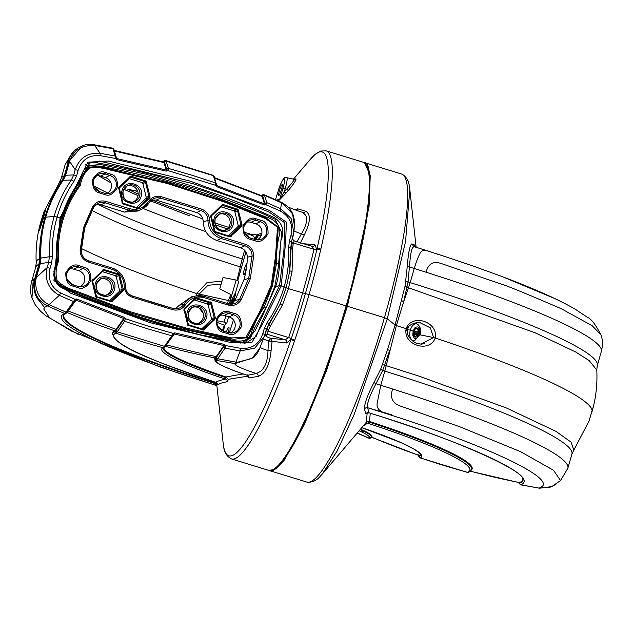 <?xml version="1.0" encoding="UTF-8"?>
<svg xmlns="http://www.w3.org/2000/svg" width="633" height="633" viewBox="0 0 633 633"><rect width="100%" height="100%" fill="white"/><g stroke="black" fill="none" stroke-linecap="round" stroke-linejoin="round"><path stroke-width="0.95" d="M294.527 340.87A3.838 0.696 -161.2 0 1 291.03 339.367L291.275 338.695A3.838 0.68 18.8 0 0 294.764 340.174L294.527 340.87A161.146 26.04 107.1 0 1 234.693 458.767A161.146 26.04 107.1 0 1 231.464 458.925L268.511 470.311A161.146 26.04 -72.9 0 0 271.739 470.153A161.146 26.04 -72.9 0 0 346.109 305.905A161.146 26.04 -72.9 0 0 363.215 162.238L326.161 150.852A161.146 26.04 107.1 0 1 320.836 249.109L320.686 249.774A161.146 26.04 107.1 0 1 309.062 294.519L346.109 305.905M292.304 238.95L294.218 240.888L293.126 244.093L292.691 248.579L292.05 271.446L288.434 288.648L286.211 287.706L289.827 270.544L291.465 241.885L289.4 240.936L290.903 235.682C293.411 224.77 289.867 216.549 280.269 211.018L265.915 204.704L264.23 204.981L216.636 186.648L215.513 185.279L215.631 182.937L216.533 184.25M289.827 270.623A2.88 0.586 -172.5 0 0 292.05 271.446M168.346 168.805A1.25 1.021 -176.4 0 0 166.788 169.407L168.41 168.418L167.816 170.617L166.162 171.132L116.63 159.603L115.356 158.424L100.006 155.607C89.087 154.8 81.815 159.698 78.183 170.293L76.696 175.555L73.934 181.41C66.362 192.297 60.752 204.174 57.105 217.032L60.064 217.942L87.876 162.222L108.306 161.027L190.161 181.117L269.452 210.433L286.409 222.199L285.594 242.724L281.179 285.918L286.211 287.706L280.158 304.267L268.479 324.705L264.895 334.517M289.455 273.1L290.824 247.487L288.656 247.416L289.4 240.936M116.63 159.603L116.306 158.147L115.356 158.424L115.333 156.486A1.25 1.013 -0.1 0 1 116.235 157.696L115.182 156.042L112.951 148.755L112.136 148.138M116.306 158.139L116.258 157.34M115.333 156.486L115.182 156.042L100.054 153.273C87.694 152.387 79.41 157.862 75.216 169.707L78.183 170.293M266.667 203.011A1.25 1.029 -172.4 0 0 265.037 203.438L266.762 202.639L265.915 204.704L264.499 203.968L262.181 196.396L261.445 195.803L262.75 196.008L264.95 203.842M264.23 204.981L264.499 203.968L216.834 185.604L216.636 186.648M279.564 285.586L281.179 285.918L262.078 324.729L251.926 342.453L231.504 342.746L149.61 322.521L70.437 293.103L53.947 280.53L60.064 217.942L61.156 218.448C56.756 240.136 55.269 252.725 56.693 256.23C57.453 264.396 54.976 261.2 53.781 275.11C54.573 281.487 57.706 285.95 63.189 288.506L150.488 321.453L201.175 335.071L246.055 343.046L256.175 336.432L262.663 320.527L279.564 285.586L283.924 250.075L284.787 222.769L268.962 212L233.846 197.741L193.065 183.705L99.721 161.091L96.295 162.705C150.876 172.231 203.873 187.74 255.289 209.238L274.271 217.515C282.642 223.33 284.866 230.982 280.949 240.477C278.963 255.408 280.957 271.573 275.577 286.654L279.564 285.586M80.47 178.308L78.326 182.937C70.58 193.73 64.867 205.567 61.179 218.432L73.99 189.402L90.187 162.475L99.721 161.091M244.599 343.236L255.036 330.837L262.157 316.524L275.577 286.654L274.785 286.52L278.876 264.056L276.486 263.328L272.443 285.799L271.976 285.57L276.305 256.618L278.314 227.207L266.24 218.037L224.786 201.262L168.156 182.874L109.272 168.924C102.807 166.811 96.042 166.273 88.968 167.302C83.548 172.247 80.359 178.11 79.394 184.876C71.426 195.716 65.5 207.727 61.63 220.917L62.643 221.139C66.449 208.115 72.344 196.167 80.336 185.279C81.522 178.205 84.577 172.477 89.498 168.093C96.018 167.152 102.601 167.713 109.248 169.786L167.302 183.507L224.122 201.903L265.725 218.709L277.507 227.247L275.529 256.412L271.233 285.261L271.976 285.57L260.464 312.093L247.005 337.698L233.466 339.272L189.354 329.904L131.514 313.2L74.156 291.402C67.24 289.186 61.393 285.974 56.598 281.772C53.963 275.917 54.232 269.452 57.397 262.363C56.535 248.104 57.943 234.289 61.63 220.917L60.618 220.688C64.78 207.031 70.959 194.458 79.165 182.977C81.174 177.105 82.29 167.729 89.744 165.981C96.62 165.545 103.48 166.305 110.332 168.259C145.922 175.214 180.88 184.765 215.204 196.903L265.876 216.977C275.648 219.453 282.46 227.168 278.916 236.9C276.977 245.485 276.257 254.324 276.763 263.415M278.583 263.969L281.725 232.588L275.086 219.24L261.105 212.878L203.905 191.039L145.21 174.028L100.378 164.485L85.653 165.933M88.652 163.361L91.287 162.673L96.295 162.705M62.643 221.139C58.964 234.218 57.603 247.566 58.568 261.176C55.815 267.854 55.356 274.382 57.192 280.759C62.358 285.317 68.166 288.561 74.631 290.5L130.509 311.8L187.827 328.495L231.543 337.911L245.913 337.413L259.633 311.863L271.233 285.261M112.081 269.357C119.748 272.222 123.791 277.776 124.226 286.021C124.527 291.496 127.201 295.247 132.25 297.257L172.769 309.719C178.063 310.882 182.28 309.252 185.422 304.829C190.153 298.206 196.467 295.84 204.372 297.732L228.078 305.019C233.506 306.301 237.818 304.655 241.015 300.074L250.296 278.821L253.722 255.772C253.453 250.122 250.708 246.308 245.477 244.314L221.779 237.035C214.16 234.147 210.109 228.592 209.642 220.371C209.333 214.888 206.659 211.145 201.611 209.127L161.091 196.673C155.805 195.51 151.588 197.14 148.446 201.563C143.715 208.178 137.393 210.552 129.488 208.661L105.79 201.373C100.362 200.091 96.042 201.737 92.845 206.311L83.572 227.564L80.138 250.621C80.407 256.27 83.152 260.084 88.383 262.07L112.081 269.357L112.215 268.083L88.557 260.812L88.383 262.07M223.465 332.357L228.315 333.852C232.928 335.901 237.272 333.528 241.347 326.731C241.513 318.723 239.124 314.284 234.178 313.398L229.328 311.903C224.715 309.853 220.371 312.227 216.288 319.024C216.13 327.024 218.52 331.47 223.465 332.357L223.584 331.146A9.36 9.171 -108.9 0 1 221.661 314.008A9.36 9.171 -108.9 0 1 228.711 313.28L224.311 315.456A8.577 8.411 71.1 0 0 219.857 315.337M230.254 333.005A8.577 8.411 71.1 0 0 229.17 316.951L233.561 314.775A9.36 9.171 -108.9 0 1 232.493 332.934A9.36 9.171 -108.9 0 1 228.473 332.649L228.315 333.852M224.311 315.456L229.17 316.951M126.505 186.244A8.474 8.308 -108.9 0 1 137.859 196.483A8.474 8.308 -108.9 0 1 131.988 202.228M218.48 214.516A8.474 8.308 -108.9 0 1 229.834 224.755A8.474 8.308 -108.9 0 1 223.963 230.499M99.808 279.351A8.474 8.308 -108.9 0 1 111.163 289.59A8.474 8.308 -108.9 0 1 105.292 295.334M191.783 307.622A8.474 8.308 -108.9 0 1 203.138 317.861A8.474 8.308 -108.9 0 1 197.259 323.605M122.09 190.486C125.049 177.738 145.368 184.266 141.159 196.349C138.176 208.985 117.936 202.766 122.09 190.486M214.065 218.765C217.024 206.01 237.335 212.538 233.134 224.628C230.151 237.256 209.903 231.037 214.065 218.765M114.462 289.463C111.479 302.091 91.231 295.872 95.393 283.6C98.376 270.964 118.624 277.183 114.462 289.463M206.437 317.734C203.454 330.363 183.206 324.143 187.36 311.871C190.343 299.235 210.591 305.454 206.437 317.734M85.748 164.778L85.305 164.39M247.97 236.948L248.065 236.307M211.098 319.871L211.469 318.573L214.215 317.798L213.843 319.087L211.098 319.871L201.658 328.946M208.162 304.892L207.244 303.911L209.927 302.875L210.852 303.856L208.162 304.892L211.469 318.573M194.196 299.9L207.244 303.911M119.123 291.591L119.495 290.302L122.24 289.526L121.868 290.816L119.123 291.591L109.691 300.675M116.195 276.621L115.277 275.64L117.96 274.603L118.877 275.584L116.195 276.621L119.495 290.302M102.229 271.628L115.277 275.64M79.782 286.741A8.577 8.411 71.1 0 0 78.698 270.695L83.089 268.519A9.36 9.171 -108.9 0 1 82.021 286.678A9.36 9.171 -108.9 0 1 78.001 286.393M72.985 286.1L77.843 287.596C82.448 289.645 86.792 287.271 90.875 280.474C91.041 272.467 88.644 268.028 83.706 267.142L78.848 265.646C74.243 263.597 69.899 265.971 65.816 272.768C65.65 280.767 68.04 285.214 72.985 286.1L73.127 284.897A9.36 9.171 -108.9 0 1 71.189 267.751A9.36 9.171 -108.9 0 1 78.231 267.023L73.839 269.199L78.698 270.695M73.839 269.199A8.577 8.411 71.1 0 0 69.377 269.08M175.317 308.809L179.337 305.256L183.974 304.149A10.207 10.009 -108.9 0 1 177.533 308.627L177.533 308.627A10.207 10.009 -108.9 0 1 172.872 308.437A1068.211 1046.974 -108.9 0 1 132.479 296.015M204.372 297.732L204.506 296.458A18.571 18.199 71.1 0 0 195.676 296.007L191.411 296.861L179.337 305.256M230.847 304.172L234.922 300.525L239.559 299.409A10.207 10.009 -108.9 0 1 228.244 303.753L228.078 305.019M243.942 279.731C246.047 272.443 247.179 264.942 247.345 257.22C247.139 252.535 244.868 249.378 240.524 247.748L244.829 245.77A10.207 10.009 -108.9 0 1 252.061 255.819L248.682 278.496L243.942 279.731L234.922 300.525M93.779 207.157L84.672 228.054A86.943 85.218 -108.9 0 1 93.779 207.157A10.207 10.009 -108.9 0 1 105.133 202.829L100.829 204.807L124.527 212.087L128.839 210.116A18.571 18.199 71.1 0 0 149.372 202.425L149.388 202.41A10.207 10.009 -108.9 0 1 160.466 198.137A1068.211 1046.974 -108.9 0 1 200.938 210.575A10.207 10.009 -108.9 0 1 207.972 220.434L203.256 221.851C203.747 231.061 208.265 237.264 216.818 240.461L240.524 247.748M203.256 221.851C203.027 217.301 200.811 214.199 196.618 212.546L156.169 200.115L151.493 199.996M124.527 212.087L138.223 210.979L142.116 209.04L149.388 202.41L148.446 201.563M100.829 204.807L95.971 204.633M256.951 239.891A8.577 8.411 71.1 0 0 255.867 223.845L260.266 221.669A9.36 9.171 -108.9 0 1 259.19 239.828L255.154 239.535L250.28 238.04A9.36 9.171 -108.9 0 1 248.358 220.901A9.36 9.171 -108.9 0 1 255.408 220.173L251.016 222.349A8.577 8.411 71.1 0 0 246.554 222.23M251.016 222.349L255.867 223.845M237.794 226.764L238.166 225.467L240.912 224.691L240.54 225.981L237.794 226.764L228.355 235.84M234.867 211.786L233.941 210.805L236.623 209.768L237.549 210.749L234.867 211.786L238.166 225.467M220.893 206.793L233.941 210.805M145.819 198.485L146.191 197.195L148.937 196.42L148.565 197.71L145.819 198.485L136.388 207.569M142.892 183.515L141.974 182.533L144.656 181.489L145.574 182.478L142.892 183.515L146.191 197.195M128.926 178.522L141.974 182.533M106.479 193.635A8.577 8.411 71.1 0 0 105.394 177.588L109.786 175.412A9.36 9.171 -108.9 0 1 108.718 193.571A9.36 9.171 -108.9 0 1 104.698 193.287M108.718 193.571L104.682 193.279L99.824 191.783A9.36 9.171 -108.9 0 1 97.886 174.645A9.36 9.171 -108.9 0 1 104.936 173.917L100.536 176.093L105.394 177.588M100.536 176.093A8.577 8.411 71.1 0 0 96.074 175.974M237.011 280.427L242.138 258.952A241.426 27.797 16 0 1 98.028 204.388M240.184 266.73A5.752 1.266 -166.2 0 1 241.584 267.047M91.927 210.401A242.756 27.947 -164 0 0 240.152 266.857A5.752 1.298 -165.9 0 1 241.545 267.181M227.184 228.845L215.37 224.881L227.192 228.837M189.758 215.908L150.527 200.906L189.758 215.908M98.732 175.752L110.917 182.826M123.831 189.243L138.057 195.652M246.316 235.136A1.915 1.044 -70.5 0 0 246.411 235.183L246.411 235.183A1.915 1.044 -70.5 0 0 246.506 235.207L251.222 234.424L245.351 232.604M248.777 237.422L246.506 235.207L248.856 237.462M250.296 278.821L248.682 278.496L239.559 299.409L241.015 300.074M253.722 255.772L247.345 257.22M81.364 248.508A249.101 28.683 -164 0 0 196.673 293.554L207.023 282.587L221.993 281.115M221.139 284.106L207.988 285.277L199.055 294.21L198.738 295.658M227.611 303.555L228.291 300.477L196.673 293.554L196.19 295.912M199.094 308.01L203.09 312.979M230.452 304.156L231.029 301.466L235.571 292.525L238.807 281.242L236.149 280.031L223.03 277.507L219.762 288.909L230.918 294.582L228.291 300.469L230.119 301.055L229.273 303.998L229.795 302.17M214.856 222.911L228.6 227.318L214.856 222.927M202.837 218.978L151.627 199.965M127.85 189.33A9.59 7.936 115.8 0 0 127.993 189.362L138.192 194.117L127.85 189.33L137.678 191.198M137.757 191.427L127.993 189.362L137.717 191.293M254.83 240.216L255.305 239.132A0.957 0.443 22 0 0 255.273 238.997L256.539 234.89L251.285 234.416A9.59 1.757 -72.3 0 1 251.23 234.424L253.627 236.307L249.94 234.582C253.232 235.072 254.862 236.948 254.83 240.216L255.273 238.997L253.627 236.307L251.285 234.416L244.243 232.232M202.837 218.955L151.667 199.957M216.977 322.3L224.857 325.37M224.288 325.196L222.444 330.703M225.854 315.93L224.09 322.07L217.072 320.717M230.918 294.582L230.119 301.047L228.291 300.469L230.119 301.055M236.149 280.031L230.444 299.931M255.305 239.132L257.172 236.077A0.957 0.942 71.9 0 0 256.539 234.89L261.888 233.142M81.285 250.723A86.943 85.218 -108.9 0 1 84.656 228.078L83.572 227.571M223.235 331.027L225.308 323.811A3.838 0.443 16 0 1 225.372 323.756L226.756 323.281L228.616 316.777M224.09 322.07L226.756 323.281M231.211 303.998L233.031 296.924M232.01 303.531L231.955 301.64L232.825 303.8M231.955 301.64L233.917 300.01L235.555 294.345C235.998 294.226 232.865 300.944 231.955 301.64L231.029 301.466M233.656 302.178L233.917 300.01L233.158 302.661M234.265 300.042L235.571 292.525M257.172 236.077L261.571 234.645L259.055 235.523L260.978 236.117M256.025 239.757A13.499 2.184 107.1 0 1 258.826 235.539A13.499 2.184 107.1 0 1 259.055 235.523M247.044 262.909A6.251 1.013 -72.9 0 0 244.235 269.618A6.251 1.013 -72.9 0 0 243.824 274.706A6.251 1.013 -72.9 0 0 243.887 274.675A6.251 1.013 -72.9 0 0 246.102 270.267M233.458 319.958L229.281 332.855M228.284 332.586A6.251 1.013 -72.9 0 0 228.964 327.554A6.251 1.013 -72.9 0 0 228.711 327.427A6.251 1.013 -72.9 0 0 226.385 332.009M228.861 330.109A4.898 0.791 -72.9 0 0 227.88 332.467M227.92 332.475A4.629 0.752 107.1 0 1 228.822 330.331M246.53 267.498A4.898 0.791 -72.9 0 0 245.232 272.499M245.327 272.293A4.629 0.752 107.1 0 1 246.498 267.712M274.785 286.52L266.374 307.654L264.27 307.013C259.079 314.284 255.02 322.102 252.092 330.442C251.103 335.237 248.405 338.576 243.998 340.443C240.208 341.488 235.761 341.258 230.665 339.771L177.628 327.965C142.48 318.755 108.156 307.005 74.647 292.715L58.513 285.261M53.892 271.565L56.329 262.497M59.652 224.319L60.618 220.688M264.27 307.013L272.443 285.799M266.374 307.654L263.985 306.918M73.934 181.41A2.682 0.467 -145.1 0 0 71.339 180.033L63.268 180.231L65.642 175.214L73.729 174.969L71.339 180.033C63.609 191.158 57.872 203.288 54.145 216.415L57.105 217.032C53.37 229.906 51.803 243.064 52.397 256.507L51.621 262.996L48.678 262.347L49.35 256.729L40.931 258.114L40.283 263.652A17.265 2.152 -164.2 0 0 39.744 263.779L39.744 263.803A249.101 28.683 -164 0 0 38.945 264.111L34.894 278.243C32.971 285.285 33.707 291.924 37.094 298.159L44.579 307.519L43.756 308.975L49.453 317.758L71.489 331.083L159.817 366.887L216.874 385.703M65.658 175.175A17.265 1.986 -164 0 0 65.12 175.278L69.076 161.51A17.265 1.986 16 0 1 69.606 161.407L65.642 175.214A17.265 1.828 -163.8 0 0 65.12 175.301L62.738 180.31A17.265 2.943 -145.3 0 1 63.268 180.231L63.245 180.263C55.395 191.577 49.556 203.889 45.726 217.214C41.92 230.539 40.322 244.156 40.931 258.074L40.931 258.114A17.265 0.823 -2.4 0 0 40.393 258.232C39.76 244.504 41.359 230.871 45.196 217.317C49.129 203.786 54.976 191.451 62.73 180.326L62.73 180.326A250.019 28.786 -164 0 0 61.987 180.611C54.462 191.736 48.757 204.008 44.88 217.428C41.058 230.871 39.309 244.56 39.657 258.509L38.945 264.111M52.397 256.507L49.35 256.729L50.094 236.354C50.434 231.931 51.787 225.285 54.145 216.415L45.726 217.214A17.265 1.986 16 0 0 45.196 217.317A256.769 29.561 -164 0 0 44.88 217.428M69.076 161.51L69.163 161.154A249.101 28.683 -164 0 0 68.38 161.462L64.329 175.586A249.101 28.683 16 0 1 65.12 175.278L65.12 175.301M39.657 258.509A250.019 28.786 16 0 1 40.393 258.217L39.744 263.779M60.626 292.96A2.682 0.396 -65.6 0 1 59.32 295.342C48.496 289.075 44.437 279.833 47.143 267.609L48.678 262.347L40.275 263.7A17.265 1.986 -164 0 0 39.744 263.803L35.788 277.571A17.265 1.986 16 0 1 36.326 277.468L47.143 267.609L50.094 268.265C47.538 279.208 51.044 287.445 60.626 292.96L74.963 299.282L73.46 301.569L59.32 295.342L49.034 304.639L48.33 304.291C37.758 299.156 34.475 286.836 36.073 278.718L40.275 263.7M263.811 194.75L264.523 195.336L266.762 202.639L280.91 208.866L291.125 218.448L293.815 232.271L292.968 236.631L290.903 235.682M216.518 184.583L216.834 185.604L215.513 185.279L166.281 170.063L163.955 162.562L163.156 161.953L164.232 161.557L166.724 169.858M216.526 185.24L216.462 184.741A1.25 0.973 -174.6 0 0 216.526 184.496L216.526 184.496A1.25 0.973 -174.6 0 0 215.718 183.483M165.363 160.576L166.162 161.186L168.41 168.418L192.131 175.286L215.631 182.937L213.384 175.697L212.601 175.096M215.734 183.372A1.25 1.021 3.6 0 1 216.533 184.401L216.533 184.401A1.25 1.021 3.6 0 1 216.533 184.448M168.338 168.916A1.25 0.973 -174.7 0 0 166.788 169.47L164.548 162.254L163.725 161.629A0.483 0.475 -112.5 0 1 163.472 161.929L113.845 150.322M166.162 171.132L166.281 170.063L116.678 158.527L114.359 150.963L163.955 162.562A0.483 0.459 162.8 0 0 164.548 162.254M80.011 146.919L82.464 145.851L69.163 161.154A17.265 7.778 12.5 0 1 70.073 160.157L69.606 161.407L75.216 169.707L73.729 174.969L76.696 175.555M64.329 175.586L61.987 180.611M47.515 305.968A17.265 2.516 -65.5 0 0 49.034 304.639L66.093 312.156L64.708 313.541L47.325 305.881C40.623 302.257 36.611 297.431 35.282 291.409C34.309 286.338 34.443 281.851 35.677 277.934A17.265 4.051 19.3 0 0 36.073 278.718M34.894 278.243A249.101 28.683 16 0 1 35.677 277.934L35.788 277.571M67.707 311.539A1.345 1.187 -145.2 0 1 66.093 312.156L73.46 301.569L75.208 300.762A1.25 0.823 28.5 0 1 75.161 300.873L75.161 300.873A1.25 0.823 28.5 0 1 73.871 301.094M216.866 385.632A2.88 2.864 -65.5 0 0 216.803 385.608L214.595 383.416A209.096 24.078 16 0 1 63.292 315.416L66.813 312.749L75.137 300.92M68.055 311.104A0.483 0.419 34.8 0 1 68.435 311.096L116.108 329.405L114.747 330.79C100.869 326.074 84.98 319.974 67.074 312.488L76.079 300.121L75.556 300.271L74.963 299.282L76.656 299.005L124.234 317.347L123.728 318.486L76.079 300.121L76.656 299.005M75.556 300.271L75.208 300.762M124.234 317.347L125.35 318.708L123.965 318.961L123.728 318.486L116.108 329.405A0.483 0.419 -145.1 0 1 116.456 329.959L123.965 318.961M124.843 320.615L125.35 318.708L149.079 326.446L173.046 333.377L171.796 335.799L148.067 328.938L124.574 321.287L124.843 320.615A1.25 0.768 -155.5 0 1 123.775 319.467L124.574 321.287L117.24 331.803L164.453 346.322L171.796 335.799L173.418 334.802M116.456 329.959L123.744 319.53A1.25 0.831 25.5 0 0 124.78 320.733M172.168 335.3A1.25 0.831 25.5 0 0 173.371 334.984L173.331 335.047M172.223 335.174A1.25 0.768 24.5 0 0 173.41 334.889L173.371 334.984A1.25 0.831 25.5 0 0 173.371 334.976A1.25 0.831 25.5 0 0 173.387 334.936M166.455 344.938A0.483 0.419 34.9 0 1 166.661 344.945C188.428 350.611 204.957 354.48 216.257 356.553L214.951 357.938C200.139 354.986 182.257 350.943 165.316 346.33L174.281 334.026L173.751 334.271L173.046 333.377L174.708 332.863L224.256 344.376L223.9 345.563L174.281 334.026L174.708 332.863M173.751 334.271L173.45 334.738A1.25 0.768 24.5 0 1 173.41 334.889L173.687 334.351M224.256 344.376L225.522 345.563L224.201 345.966L223.9 345.563L216.257 356.553A0.483 0.419 -145.1 0 1 216.668 357.075L224.201 345.966M225.198 347.612A1.25 0.839 -157.6 0 1 224.019 346.512L225.031 348.166L225.522 345.563L240.88 348.372C251.839 349.163 259.15 344.257 262.806 333.654L264.895 334.533L264.183 336.669L266.406 329.263L264.325 328.385L267.118 322.514C274.754 311.602 280.427 299.71 284.138 286.828C287.809 273.978 289.313 260.843 288.656 247.416M240.88 348.372A2.682 0.467 99.8 0 1 240.176 350.935L225.031 348.166L217.657 358.761L235.919 362.116L240.176 350.935L254.767 348.11L264.183 336.669L259.688 348.3M237.335 362.298L251.974 358.46L259.625 348.466C258.573 351.576 256.555 354.638 253.588 357.661L235.033 363.571A17.265 6.093 -79.1 0 0 237.335 362.298L235.919 362.116A17.265 3.054 99.7 0 1 234.677 363.508L216.09 360.406C215.457 361.609 218.092 363.627 224.003 366.444L223.694 366.365C217.372 363.579 214.437 361.15 214.88 359.069L216.668 357.075M262.125 196.254A0.483 0.467 -22 0 0 262.75 196.008A1.345 1.29 162.9 0 1 264.523 195.336L281.59 202.853L280.269 211.018M262.054 195.534A0.483 0.475 -122.1 0 1 261.864 195.771L261.872 195.771A0.483 0.475 -121.4 0 0 262.07 195.526L262.07 195.526A1.345 1.329 -122.1 0 1 262.6 194.845L261.753 195.779L264.238 194.814M214.508 178.095L262.181 196.396A0.483 0.459 162.9 0 0 262.806 196.159M282.872 203.494L292.541 213.867L294.464 225.934C294.962 224.486 294.669 221.321 293.593 216.423C292.09 210.813 288.213 206.208 281.962 202.607L281.962 202.607A17.265 5.602 115.8 0 1 282.872 203.494L281.59 202.853A17.265 2.548 -65.6 0 0 281.258 202.275L281.962 202.607M164.501 162.04A1.345 1.29 -17.2 0 1 166.162 161.186L213.384 175.697A1.345 1.29 162.7 0 1 214.191 176.52L216.502 185.16M114.035 150.409L114.359 150.963A0.483 0.459 -17 0 1 114.336 150.963M70.073 160.157C73.618 150.417 81.57 145.463 93.913 145.305L94.689 145.408L100.054 153.273A2.682 0.475 -80.2 0 1 100.006 155.607M94.689 145.408L112.951 148.755A1.345 1.29 163 0 1 113.932 149.625L112.429 148.106L94.04 144.735A17.265 3.023 99.7 0 1 94.689 145.408M94.04 144.735L93.668 144.68A17.265 1.329 99.1 0 1 93.913 145.305M270.837 321.248L266.406 329.271M68.38 161.462C70.508 154.46 74.559 149.53 80.526 146.674M43.788 308.88L44.516 307.622A229.644 26.444 -164 0 1 47.325 305.881A17.265 0.823 -66.3 0 0 48.33 304.291M173.197 335.126L172.904 335.553M247.424 375.448L247.345 376.239L228.363 379.294L225.941 376.959L228.363 379.294L227.524 381.572A2.88 2.738 78.5 0 0 225.562 379.167L224.533 377.252A103.891 11.964 16 0 1 163.361 348.087L165.775 345.903A1.345 1.187 -145.1 0 1 164.453 346.322L163.108 347.707C150.179 344.289 134.425 339.446 115.863 333.187L117.24 331.803A1.345 1.187 34.9 0 1 116.266 330.252M214.832 359.481L214.935 357.946A0.483 0.475 -122.1 0 1 215.315 358.531A1.345 1.329 58 0 0 216.383 360.153L217.657 358.761A1.345 1.179 34.9 0 1 216.51 357.297A0.483 0.427 -143.2 0 0 216.098 356.767M278.9 195.193C277.143 197.377 281.369 183.554 282.041 184.899C283.798 182.715 279.572 196.539 278.9 195.193L278.789 195.193M163.061 161.819L165.87 160.663M303.373 243.673L314.918 244.821L316.848 249.513A158.954 25.684 107.1 0 1 305.375 293.649L288.434 288.648L282.334 305.328L270.544 325.813L268.329 324.943M68.332 161.629A249.101 28.683 -164 0 0 66.774 162.523L72.447 152.395L76.435 149.143M44.832 217.586A256.769 29.561 -164 0 0 43.408 218.274L44.088 211.628L40.931 221.352L44.081 211.636M43.788 216.937A1.915 0.506 15.7 0 1 43.788 216.882L39.436 227.041L40.931 221.36L41.707 221.4L44.721 213.479M39.436 227.041L40.931 221.352L41.707 221.4L40.409 227.959M33.288 279.303L31.951 297.937C30.226 293.047 30.131 287.556 31.65 281.471A249.101 28.683 16 0 1 33.288 279.303A249.101 28.683 -164 0 1 34.847 278.409M216.644 383.827L214.595 383.416L214.84 382.965L216.494 383.471M112.603 334.509A157.024 18.08 16 0 1 114.747 330.79A0.483 0.475 -112.5 0 1 115.048 331.383L115.665 330.924L115.341 330.347M215.821 382.348L215.79 382.34A155.259 17.874 -164 0 1 115.863 333.187A1.345 1.321 -112.5 0 1 115 331.534L115.633 331.043L116.543 332.665M243.183 373.961L225.941 376.959L224.937 376.659L224.533 377.252M214.935 357.946L214.951 357.938A0.483 0.475 58.7 0 1 215.331 358.515M264.8 334.849A2.88 2.856 -144.3 0 1 267.427 334.311L268.115 331.265L288.664 337.579L285.198 339.779L270.473 338.259L268.416 340.95L267.854 353.8C267.158 361.641 264.871 367.417 260.994 371.12L256.5 373.557A30.803 3.545 16 0 1 235.033 363.571L234.677 363.508M290.864 248.239A2.88 0.87 176.2 0 0 292.691 248.579M291.212 242.882A2.88 1.139 -164.7 0 0 293.126 244.093M294.764 340.174A161.146 26.04 107.1 0 0 309.062 294.519L305.375 293.649A158.954 25.684 107.1 0 1 291.275 338.695A2.88 0.514 18.8 0 0 288.664 337.579A157.308 25.423 -72.9 0 0 302.614 293.008A157.308 25.423 -72.9 0 0 313.968 249.323L293.419 243.009A2.88 1.163 15.2 0 1 291.496 241.774M296.782 242.028L303.041 231.085C306.514 224.573 307.401 219.271 305.699 215.196L302.709 212.411L296.671 210.401A30.803 3.545 -164 0 0 302.709 212.411A2.88 2.579 108.9 0 0 305.66 211.248C311.04 214.286 310.574 222.207 304.267 235.009L300.177 243.365M276.336 200.06L279.675 199.387L282.919 188.444C284.684 182.122 285.024 178.87 283.94 178.688C282.484 179.732 280.688 183.483 278.544 189.94L275.482 199.672L278.528 189.979M286.369 177.359C287.722 177.169 287.335 180.991 285.198 188.824L282.919 188.444M279.248 200.123A2.034 2.002 -69.6 0 0 279.675 199.387L284.288 191.894A2.034 0.427 -139.6 0 0 286.148 193.01L279.248 200.123L276.874 200.297M294.756 179.487L295.738 178.886C296.83 179.266 294.385 183.087 288.419 190.343A2.034 0.427 -139.5 0 1 286.559 189.235L285.198 188.824L284.288 191.894L286.559 189.235C292.28 182.992 294.661 179.74 293.712 179.479M266.264 329.769A2.88 0.506 -163.3 0 1 268.463 330.109L268.115 331.265A2.88 0.53 16.7 0 0 265.931 330.932M270.544 325.813L268.463 330.109M282.334 305.328L280.158 304.267M65.697 313.557A1.345 1.321 -111.5 0 1 64.708 313.541A210.575 24.244 16 0 0 216.803 385.608L216.866 385.639M216.502 383.796L214.769 382.008M224.937 376.659A103.432 11.908 -164 0 1 163.971 347.644A1.345 1.321 -114.4 0 1 163.108 347.707A105.197 12.114 16 0 0 225.562 379.167C220.403 380.196 217.135 381.248 215.758 382.324L217.412 383.638M225.846 377.355L224.636 377.133M224.003 366.444C229.716 369.094 237.462 372.046 247.234 375.29L246.743 375.124M217 383.115L216.7 384.112L223.188 443.48A158.93 25.684 107.1 0 0 232.018 455.641A158.93 25.684 107.1 0 0 291.03 339.367L286.773 342.967L269.183 341.06L270.473 338.259L272.071 341.377L271.082 350.753C269.563 365.241 265.314 373.763 258.327 376.319L249.101 377.964L247.345 376.239L247.368 375.416M258.327 376.319A2.88 2.492 79 0 0 256.5 373.557L247.234 375.29A2.88 2.548 79.7 0 1 249.101 377.964M269.183 341.06L268.416 340.95A11.354 1.306 -164 0 1 263.344 338.829M320.686 249.774A3.838 1.527 -167 0 0 316.848 249.513A2.88 1.147 -167 0 1 313.968 249.323L311.99 246.348M295.54 209.998A2.88 2.611 105.8 0 0 297.605 208.811L305.66 211.248M294.994 210.045L297.605 208.811M288.419 190.343L286.148 193.01M312.433 246.459A2.88 2.397 96 0 0 312.48 246.466L312.48 246.466A2.88 2.397 96 0 0 314.918 244.821M293.965 230.792A11.354 1.306 -164 0 0 301.419 233.783A2.88 0.459 -152.7 0 0 304.267 235.009M216.7 384.112L216.391 383.337M227.524 381.572L220.964 383.163L217.776 384.69L217.412 383.717M217.776 384.69A2.88 2.864 52.6 0 0 215.758 382.324C156.929 362.068 114.082 346.805 112.737 333.567A156.557 18.025 -164 0 1 115 331.534M271.082 350.753L267.933 350.563A11.354 1.306 16 0 1 260.092 347.256M286.773 342.967A2.88 2.397 96 0 0 285.198 339.779L267.427 334.311L266.327 335.846A2.88 2.856 35.7 0 0 264.452 335.933M293.356 179.281L310.645 158.978A158.93 25.684 107.1 0 1 319.048 152.118A158.93 25.684 107.1 0 1 316.983 248.864A3.838 1.543 13 0 1 320.836 249.109M268.835 470.398L269.152 470.509C272.815 473.057 279.794 466.307 290.096 450.245C302.598 430.749 318.067 393.868 336.495 339.604C352.66 290.381 364.853 237.684 368.303 207.489C371.167 176.607 369.688 161.597 363.848 162.444L363.571 162.364M550.876 486.943L539.474 488.201L542.275 486.429C552.925 477.068 486.611 445.798 391.004 415.09L391.4 414.694L367.631 407.723L369.015 412.843C459.534 440.291 528.151 472.764 523.056 480.218L523.056 480.218A209.096 24.078 16 0 1 519.82 483.161L519.005 482.504M419.537 456.179A1.345 1.321 65.6 0 0 420.399 457.833A105.197 12.114 16 0 0 361.775 427.663L400.831 442.546L413.594 448.884L418.967 452.492L420.882 454.898A103.891 11.964 16 0 1 419.537 456.179L418.5 454.834M360.486 429.166L363.643 430.582C369.822 433.51 372.568 435.599 371.88 436.857L371.167 437.094M368.762 438.115L369.49 437.925C370.123 436.715 367.48 434.705 361.57 431.896L359.109 430.788M539.474 488.201L539.087 487.632L539.474 488.201L520.35 484.704L518.973 482.528L519.44 482.575A208.566 24.014 -164 0 0 522.7 478.493M518.973 482.528L519.432 482.583A0.483 0.475 68.9 0 1 519.812 483.161A1.345 1.321 68.5 0 0 520.864 484.791A210.575 24.244 16 0 0 368.77 412.732A2.88 2.793 -10.4 0 0 365.692 413.879L364.513 408.958C364.228 404.131 367.409 395.269 374.048 382.387L380.686 369.181L387.523 349.725L389.746 350.247L382.664 370.455L374.514 386.573C370.811 393.829 368.525 399.605 367.654 403.894L367.631 407.723A2.88 2.769 -14.3 0 0 364.513 408.958M414.235 268.503A249.101 28.683 16 0 1 426.08 272.222C428.264 263.613 433.447 260.749 441.62 263.637L500.513 283.853C505.324 285.032 525.675 293.372 561.582 308.872L592.259 325.797L601.049 335.007C595.487 324.413 590.945 318.526 587.432 317.339L575.35 309.284C558.496 299.512 533.991 288.577 501.834 276.486M437.458 254.062L473.191 266.058L501.842 276.447L554.832 298.578M437.427 254.165L429.894 251.602L437.427 254.165M405.832 281.503L408.048 281.946L409.701 263.874C410.287 256.286 411.173 250.992 412.36 247.986L413.832 246.577L411.838 243.903C409.939 244.749 408.396 252.338 407.233 266.667L405.088 285.958L408.522 287.778L410.192 282.619A249.101 28.683 16 0 1 597.299 365.605L596.784 370.028L589.212 360.628L575.516 351.901L534.972 332.721L408.522 287.778L403.648 301.759L408.048 281.946L410.192 282.619L414.243 268.495C416.348 261.5 418.421 256.207 420.454 252.607C422.029 250.106 425.178 249.774 429.894 251.602L413.832 246.577L430.472 251.799M357.241 432.98L369.197 438.186A1.345 1.329 57.9 0 0 370.408 438.083L368.904 438.21L357.147 433.091M467.138 472.273L467.645 472.353C448.789 467.114 433.043 462.28 420.399 457.833L419.109 456.045L419.584 456.029A0.483 0.475 65.5 0 0 419.275 455.436A103.432 11.908 -164 0 0 420.597 454.201M418.832 455.396L419.109 456.045M370.954 437.403L371.579 437.118C385.529 443.021 402.643 449.731 419.275 455.436M369.49 437.925L371.255 437.142C372.03 435.939 369.308 433.866 363.097 430.931L360.13 429.593M391.313 414.995L383.748 412.597C379.04 410.777 376.817 407.874 377.07 403.901L380.757 385.26A249.101 28.683 16 0 1 392.595 388.986C389.793 397.777 392.515 403.506 400.744 406.172L459.558 426.674L520.627 451.693L553.511 470.272L560.553 480.534L552.53 486.081C545.583 487.972 542.165 488.09 542.275 486.429L542.228 486.532M542.275 486.429C542.133 488.114 545.527 488.051 552.474 486.255L556.565 483.794M391.004 415.09L367.631 407.723M469.844 470.976C483.96 474.869 500.489 478.73 519.44 482.575A0.483 0.475 68.5 0 1 519.82 483.161M370.305 413.246L369.308 422.156L363.366 425.787M382.467 364.861A2.88 0.593 19.1 0 1 384.737 365.194L386.193 365.66L384.809 371.128A249.101 28.683 -164 0 0 382.664 370.455A2.88 0.411 25.4 0 1 380.686 369.181M405.088 285.958L395.111 325.006L396.385 325.591L386.193 365.66L419.679 376.358L506.384 407.976L555.98 431.366L571.037 442.103L573.83 450.087L588.927 421.285L593.556 405.935C596.326 394.114 597.402 382.142 596.784 370.028M406.797 329.247L406.196 328.662A256.769 29.561 16 0 0 396.369 325.599L403.648 301.759L401.623 300.556M406.196 328.662L406.71 327.245C413.713 313.509 438.424 322.482 435.235 338.038C429.712 352.866 404.471 345.729 405.888 330.141L406.196 328.662M592.077 411.585L591.293 411.545L592.077 411.585A256.769 29.561 16 0 0 435.235 338.038L433.581 337.587L430.385 327.894L420.304 322.838M406.71 327.245L408 328.155L407.335 330.466C405.611 337.334 417.084 344.763 418.579 343.695L420.913 344.091L433.581 337.587L419.924 334.802M413.104 331.091L414.995 327.657C418.817 325.655 420.352 327.815 419.592 334.137C416.854 339.763 414.591 340.143 412.811 335.268L413.104 331.091L410.319 330.165A8.617 4.985 -78.7 0 1 417.82 324.42L414.655 323.028M418.801 333.757A4.581 2.651 101.3 0 0 417.772 328.329A4.581 2.651 101.3 0 0 414.109 330.845A4.581 2.651 101.3 0 0 413.903 331.463A4.581 2.651 101.3 0 0 413.602 333.377A4.581 2.651 101.3 0 0 415.644 337.128A4.581 2.651 101.3 0 0 418.801 333.757L413.626 332.499L414.006 331.114M413.602 333.243L413.737 334.659L415.153 336.511M415.113 336.463L417.566 335.079L413.974 334.359L414.306 333.726L417.899 334.446L417.566 335.079M417.899 334.446L417.669 333.393L418.421 332.634L414.196 331.486L418.484 331.882L418.421 332.634M414.465 330.173A6.544 3.79 101.3 0 0 414.892 331.162L414.829 331.914A6.544 3.79 101.3 0 0 414.362 332.729A6.544 3.79 101.3 0 0 414.306 333.726L413.547 333.749L413.974 334.359A6.544 3.79 101.3 0 0 413.689 334.469M418.484 331.882L417.725 329.12L416.775 328.923M417.369 328.788L415.335 329.033M413.84 331.597L415.185 329.136M413.832 246.577L430.321 251.72M367.401 412.613L366.942 413.072L369.34 412.906M418.832 455.602L418.809 456.409L420.083 457.857L467.336 472.384L468.483 472.305A1.345 1.321 67.5 0 1 467.645 472.353A155.259 17.874 -164 0 0 367.749 423.216A2.88 2.841 39 0 0 364.798 424.102L366.452 422.084L369.261 421.412L366.452 422.084L367.14 412.953L365.692 413.879M407.233 266.667L409.496 267.015A249.101 28.683 16 0 1 414.259 268.487M414.52 245.913L414.188 244.749L411.838 243.903M416.197 247.337L414.188 244.749M380.781 385.252A249.101 28.683 16 0 0 376.01 383.78A2.88 0.419 27.8 0 1 374.048 382.387M387.523 349.725L395.111 325.006L387.301 318.834L354.116 414.591L337.128 450.941L322.363 473.951L364.798 424.102M322.363 473.951C320.258 475.834 316.152 483.137 306.839 482.077A161.146 26.04 -72.9 0 0 384.437 317.679L387.301 318.834L405.547 241.569L409.812 189.473C409.132 186.727 409.836 178.379 401.536 174.02L364.489 162.634L370.25 175.42L369.063 206.651L347.39 306.293L384.437 317.679A161.146 26.04 -72.9 0 0 401.536 174.02M110.308 169.122L110.332 168.259M109.272 168.924L109.248 169.786M99.682 192.994L104.54 194.489C109.145 196.539 113.489 194.165 117.572 187.368C117.738 179.361 115.348 174.922 110.403 174.035L105.545 172.54C100.94 170.491 96.596 172.864 92.513 179.661C92.355 187.661 94.744 192.108 99.682 192.994L99.824 191.783L94.23 187.044C93.534 184.844 90.638 181.093 97.886 174.645M130.39 176.33L118.593 187.677L122.501 203.858L138.2 208.684L149.388 198.343L150.021 196.143L146.088 181.157L131.561 176.37L130.39 176.33L130.438 177.311L131.126 177.335L128.697 178.451M222.365 204.601L210.567 215.956L214.468 232.129L230.167 236.956L241.363 226.614L241.988 224.414L238.063 209.428L223.536 204.641L222.365 204.601L222.412 205.583L223.101 205.606L220.672 206.722M250.162 239.25L255.012 240.746C259.625 242.795 263.969 240.421 268.052 233.624C268.21 225.617 265.82 221.178 260.875 220.292L256.025 218.796C251.412 216.747 247.068 219.121 242.985 225.918C242.827 233.917 245.216 238.364 250.162 239.25L250.304 238.04L244.71 233.3C244.014 231.1 241.11 227.35 248.358 220.901M122.691 291.449L123.324 289.249L119.392 274.263L103.693 269.436L91.896 280.783L95.805 296.964L111.503 301.791L122.691 291.449L121.868 290.816L111.107 300.928L96.92 296.75M214.658 319.72L215.291 317.521L211.367 302.534L195.668 297.708L183.871 309.062L187.772 325.235L203.47 330.062L214.658 319.72L213.843 319.087L203.074 329.2L188.887 325.03M234.178 313.398L233.561 314.775L228.711 313.28L229.328 311.903M85.336 164.358L86.033 164.596M123.134 190.929A8.759 8.585 -108.9 0 1 136.736 186.735A8.759 8.585 -108.9 0 1 132.78 202.141A8.759 8.585 -108.9 0 1 123.118 190.968L127.186 185.825M219.153 214.096L215.109 219.224A8.759 8.585 -108.9 0 1 228.703 215.006A8.759 8.585 -108.9 0 1 224.747 230.42A8.759 8.585 -108.9 0 1 215.093 219.24M96.438 284.035A8.759 8.585 -108.9 0 1 110.039 279.841A8.759 8.585 -108.9 0 1 106.083 295.247A8.759 8.585 -108.9 0 1 96.422 284.075M204.918 317.426A8.759 8.585 -108.9 0 1 198.05 323.526A8.759 8.585 -108.9 0 1 188.397 312.346L192.456 307.203A8.759 8.585 -108.9 0 1 204.918 317.426M188.405 312.306A8.759 8.585 -108.9 0 1 192.456 307.203M93.724 185.865A241.426 27.797 -164 0 0 107.65 193.002M143.129 208.494A241.426 27.797 -164 0 0 205.812 231.591M243.768 259.435A5.752 0.665 16 0 1 242.138 258.952L244.623 250.28M74.14 285.206A242.756 27.947 16 0 1 69.598 282.872M221.661 314.008C214.413 320.456 217.317 324.207 218.005 326.406L223.607 331.154L228.458 332.642L223.623 331.162M211.928 303.587L210.852 303.856L214.215 317.798L215.291 317.521M188.776 325.86L184.575 310.091L184.947 308.801L195.716 298.689L209.927 302.875L210.362 301.909M196.839 297.747L196.404 298.713L194.545 299.567M195.47 298.776L195.106 299.021L194.64 298.27M203.47 330.062L203.074 329.2L202.386 329.176L203.676 328.867L204.499 329.5M119.953 275.315L118.877 275.584L122.24 289.526L123.324 289.249M92.988 280.514L103.741 270.418L117.96 274.603L118.395 273.638M104.864 269.476L104.429 270.441L102.578 271.288M103.139 270.75L103.741 270.418L103.139 270.75L102.673 269.998M96.802 297.589L92.616 281.123L103.503 270.505M111.503 301.791L111.107 300.928L110.411 300.904L111.709 300.596L112.524 301.229M71.189 267.751C63.941 274.2 66.837 277.95 67.533 280.15L73.112 284.89L77.986 286.385L73.143 284.905M78.848 265.646L78.231 267.023L83.089 268.519L83.706 267.142M204.546 296.466L228.204 303.745L204.522 296.458L195.676 296.007A18.571 18.199 71.1 0 0 183.974 304.149L185.422 304.829M216.818 240.461L221.131 238.483L244.829 245.77L245.477 244.314M209.642 220.371L207.972 220.434A18.571 18.199 71.1 0 0 221.131 238.483L221.779 237.035M201.611 209.127L200.938 210.575L196.618 212.546M161.091 196.673L160.466 198.137L156.169 200.115M105.79 201.373L105.133 202.829L128.839 210.116L129.488 208.661M84.672 228.062L81.301 250.739C81.515 255.716 83.928 259.071 88.533 260.796L88.509 260.796A10.207 10.009 -108.9 0 1 81.285 250.755L80.138 250.621M177.533 308.627L172.896 308.437L132.432 295.999A10.207 10.009 -108.9 0 1 125.366 286.132A18.571 18.199 71.1 0 0 112.255 268.099M259.19 239.828A9.36 9.171 -108.9 0 1 255.17 239.543M256.025 218.796L255.408 220.173L260.266 221.669L260.875 220.292M229.083 236.069L230.372 235.761L229.083 236.069L214.967 231.543L211.272 216.984L211.644 215.695L222.412 205.583M241.363 226.614L240.54 225.981L230.372 235.761L231.195 236.394M238.625 210.48L237.549 210.749L240.912 224.691L241.988 224.414M223.536 204.641L223.101 205.606L236.623 209.768L237.059 208.803M122.66 202.647L119.313 188.017L130.438 177.311M123.617 203.644L137.116 207.798L138.405 207.489L137.116 207.798L121.932 202.805M149.388 198.343L148.565 197.71L138.405 207.489L139.22 208.122M146.658 182.201L145.574 182.478L148.937 196.42L150.021 196.143M131.561 176.37L131.126 177.335L144.656 181.489L145.092 180.532M105.545 172.54L104.936 173.917L109.786 175.412L110.403 174.035M104.54 194.489L104.682 193.279L99.84 191.799M215.267 318.708L214.199 318.494M211.367 302.534L210.52 303.239M195.668 297.708L195.716 298.689M184.472 308.049L184.947 308.801L195.122 299.013M183.871 309.062L184.591 309.395L184.955 308.793M184.575 310.091L183.847 310.249M187.21 324.183L187.938 324.033M187.772 325.235L188.286 324.65L184.607 309.379M202.299 330.022L202.386 329.176L203.066 329.2M123.293 290.436L122.224 290.223M119.392 274.263L118.545 274.967M103.693 269.436L103.741 270.418M92.505 279.778L92.98 280.522L92.616 281.123M91.896 280.783L92.632 281.107L92.616 281.812L91.872 281.978M95.235 295.912L95.979 295.753L92.616 281.812M95.805 296.964L96.295 296.379M110.332 301.751L110.411 300.904L111.099 300.928M82.021 286.678L77.986 286.385L77.843 287.596M172.896 308.437L172.769 309.719M97.83 203.422L93.803 207.149L92.845 206.311M112.215 268.083L88.533 260.796M132.25 297.257L132.432 295.999C127.985 294.25 125.635 290.951 125.389 286.116L124.226 286.021M250.304 238.04L255.154 239.535L255.012 240.746M211.177 214.943L211.644 215.695L221.819 205.907L221.336 205.163M211.651 215.687L211.303 216.272L210.567 215.956M211.272 216.984L210.544 217.143M214.634 230.926L213.907 231.077M211.303 216.272L214.983 231.543L214.468 232.129M228.996 236.916L229.099 236.069L215.576 231.907L215.473 232.754M229.771 236.093L230.167 236.956M240.896 225.388L241.964 225.601M237.217 210.132L238.063 209.428M119.202 186.672L119.684 187.415L129.844 177.636L129.369 176.892M119.684 187.415L119.328 188.001L118.593 187.677M119.328 188.001L119.313 188.705L118.569 188.871M119.313 188.705L123.016 203.272L122.501 203.858M123.016 203.272L123.601 203.636L123.498 204.483M137.132 207.798L137.029 208.645M137.804 207.822L138.2 208.684M148.929 197.116L149.997 197.33M145.242 181.861L146.088 181.157M237.707 280.743L245.944 252.021M223.283 331.043L225.372 323.756M74.156 291.402L74.631 290.5M75.129 291.821L74.647 292.715M266.082 307.567L254.814 327.641L250.439 338.164L240.611 343.054M63.245 180.263A17.265 2.785 -145.2 0 0 62.73 180.326M40.393 258.217A17.265 0.981 -2.6 0 1 40.931 258.074M51.621 262.996L50.094 268.265M294.464 225.918L293.815 232.271L291.465 241.869L290.824 247.487M262.6 194.845L264.103 194.727L281.258 202.275M213.092 175.175L214.191 176.52M112.658 148.225L113.283 148.541M262.806 333.654L264.325 328.385M268.827 324.199A2.682 0.404 -145 0 0 267.118 322.514M65.405 313.019L67.684 312.037M66.449 312.765L67.074 312.488A0.483 0.475 68.1 0 0 67.051 312.48M163.773 347.177L165.308 346.314M216.984 359.615L215.489 357.479M165.893 345.887L165.348 346.196M163.765 161.486A1.345 1.321 -112.5 0 1 164.525 160.632L165.672 160.545L213.543 175.444M163.219 161.858A156.557 18.025 16 0 1 163.725 161.629M66.774 162.523A249.101 28.683 -164 0 0 65.136 164.691L72.447 152.403M65.136 164.691L61.085 178.822A249.101 28.683 16 0 1 64.281 175.76M61.852 180.824A250.019 28.786 -164 0 0 59.178 182.842L44.104 211.588M45.813 208.953L43.788 216.882A1.915 0.506 15.7 0 1 43.819 216.834M41.707 221.4L42.443 221.534M43.392 218.29L39.373 230.831M38.898 264.277A249.101 28.683 -164 0 0 35.701 267.34L36.216 262.924A250.019 28.786 16 0 1 39.657 258.652M64.511 314.134A208.566 24.014 -164 0 0 214.84 382.965M115.048 331.383A156.557 18.025 -164 0 0 112.785 333.417L112.737 333.567M224.644 377.126L179.456 359.655L167.144 352.795L163.377 348.055M216.09 360.406L214.627 358.215M266.327 335.846L266.161 335.981A2.88 2.841 -118.1 0 0 264.42 336.012M270.473 338.259C267.245 337.104 265.805 336.345 266.161 335.981M278.544 189.94L278.512 189.955C279.525 185.643 283.513 177.39 285.19 177.39L294.954 179.424L293.799 180.318M269.152 470.509L276.051 468.895L284.138 460.326L304.275 424.751L326.668 370.218L347.39 306.293M364.268 162.57L363.848 162.444M519.052 482.655A1.345 1.29 163 0 0 519.076 483.303L518.846 482.552M539.269 488.162L520.579 484.831L519.076 483.303M426.08 272.222A249.101 28.683 16 0 1 601.35 351.473L597.299 365.605M370.408 438.083L371.365 436.928M420.882 454.866A103.891 11.964 16 0 1 419.584 456.029M371.88 436.857L371.255 437.142L371.88 436.857M361.57 431.896L363.643 430.582M392.595 388.986A249.101 28.683 16 0 1 567.864 468.238L560.553 480.534M567.864 468.238L571.915 454.114A249.101 28.683 -164 0 0 384.88 371.167M380.757 385.26L384.809 371.128M369.585 421.523A157.024 18.08 16 0 1 471.118 470.279M468.483 472.305L471.545 469.267A156.557 18.025 -164 0 0 369.292 421.989M408 328.155L408 328.155C408.57 323.969 418.777 321.556 420.447 322.862L420.391 322.854M407.51 329.548L410.319 330.165A8.617 4.985 -78.7 0 0 414.568 340.744L420.035 334.446C421.167 330.165 420.431 326.826 417.82 324.42M406.552 330.473L405.888 330.141M433.415 252.82A210.575 24.244 -164 0 0 428.628 251.277M471.506 469.409A156.557 18.025 -164 0 0 369.308 422.156M116.195 157.016L113.932 149.625M132.78 202.141C125.619 201.919 122.406 198.184 123.134 190.952M224.747 230.42C217.586 230.19 214.373 226.464 215.109 219.224M106.083 295.247C98.922 295.025 95.71 291.291 96.438 284.059L100.489 278.931M198.05 323.526C190.889 323.297 187.677 319.57 188.412 312.33M98.566 175.737L110.941 182.89M123.815 189.275L138.049 195.668M136.728 191.087L135.984 190.929M228.458 332.642L232.493 332.934M202.402 329.176L188.286 324.65M110.435 300.904L96.904 296.742L95.979 295.753M233.063 303.99L228.228 303.745M149.388 202.41L153.36 198.786M125.389 286.116C124.915 277.191 120.531 271.185 112.239 268.083M215.576 231.907L214.983 231.543M245.913 251.958L237.66 280.72M61.179 218.432C57.128 234.732 55.672 247.954 56.812 258.114L53.758 274.485L54.541 278.773L61.543 287.635L63.719 288.735L104.31 305.581L140.89 318.431L165.102 325.766L202.631 335.403L239.401 342.841L246.055 343.046M75.058 301.039L75.406 300.453M292.968 236.631L291.465 241.885M214.049 177.469L261.856 195.779M93.668 144.68C88.454 144.213 84.711 144.609 82.425 145.867M165.775 345.903L173.228 335.221M261.635 196.001L261.951 195.423M268.155 325.212L268.479 324.705M271.027 320.947L270.758 321.366M280.569 303.357L271.193 320.694M61.085 178.822L59.178 182.842M36.216 262.924C35.598 250.81 36.674 238.839 39.444 227.01M31.65 281.471L35.701 267.34M78.263 334.414L45.679 315.693L40.496 311.183L35.163 304.663L31.951 297.937M288.197 207.133L296.671 210.401M162.689 161.716L164.525 160.632M223.694 366.365C229.581 369.094 237.351 372.054 247.005 375.25L247.645 375.646L247.353 374.878M294.203 240.856L312.48 246.466M294.764 209.911L295.556 209.998M326.161 150.852L320.638 151.042L315.092 154.428L310.645 158.978M223.188 443.48C223.868 446.233 223.164 454.573 231.464 458.925M418.46 455.285L418.809 456.409M550.575 487.062L538.968 488.193M519.163 482.615L470.311 471.213M601.049 335.007C602.774 339.905 602.869 345.389 601.35 351.473M418.959 455.459L371.27 437.158M552.989 486.017L550.536 487.078M571.915 454.114L573.83 450.087M412.589 340.965L414.568 340.744M420.913 344.091L420.447 344.043C422.907 343.846 424.395 343.442 424.909 342.841L423.801 343.759L421.388 344.13M588.927 421.285L593.248 407.233M473.191 266.058L437.466 254.023M414.48 245.865L415.857 247.21M409.844 189.71L416.126 247.242M306.839 482.077L270.109 470.794"/></g></svg>
